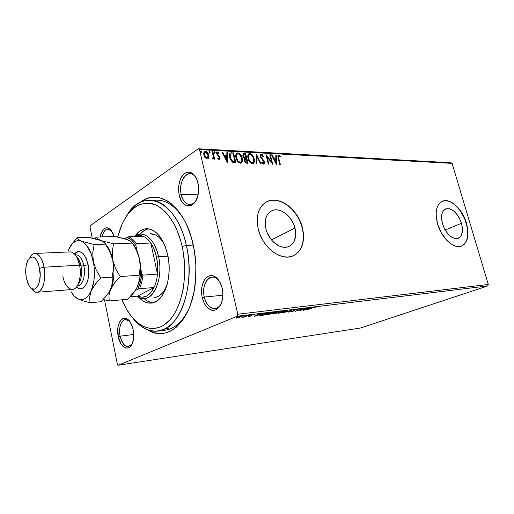 <?xml version="1.0" encoding="UTF-8"?>
<svg xmlns="http://www.w3.org/2000/svg" width="514" height="514" viewBox="0 0 514 514"><rect width="100%" height="100%" fill="white"/><g stroke="black" fill="none" stroke-linecap="round" stroke-linejoin="round"><path stroke-width="0.77" d="M161.428 330.335C172.595 330.682 181.834 323.332 189.146 308.297C182.823 321.526 174.811 328.832 165.116 330.2L157.83 331.119C148.745 331.954 140.463 327.701 132.978 318.359C145.224 333.933 162.642 335.822 175.062 320.286C187.494 304.866 192.583 272.928 186.37 245.422L182.149 246.495C188.677 275.401 182.027 308.869 167.988 321.88C153.988 335.102 135.792 327.437 125.198 306.8L121.998 299.791L126.155 308.58L131.385 316.457L137.322 322.586L143.785 326.692L150.544 328.568L153.962 328.613L160.702 326.885L163.953 325.099L170.057 319.721L172.839 316.174L175.396 312.088L179.714 302.45L182.791 291.194L183.813 285.103L184.764 272.336L184.667 265.802L183.357 252.804L182.149 246.495L180.6 240.404L176.54 229.141L174.079 224.091L168.451 215.417L165.354 211.871L158.762 206.525L155.337 204.758L148.424 203.081L144.999 203.158L138.382 205.112L132.271 209.314L126.862 215.533L122.332 223.5L117.687 237.018L120.36 228.235C127.665 209.853 138.144 201.636 151.81 203.595C164.602 206.583 177.009 223.436 182.149 246.495L186.37 245.422C195.988 285.225 179.694 330.136 157.83 331.119M193.097 244.24C195.879 256.852 196.644 269.574 195.378 282.404C191.793 321.398 167.673 342.729 148.128 330.027L154.361 332.706L158.1 333.438L161.852 333.522L165.592 332.95L169.279 331.703L172.871 329.789L176.328 327.219L182.695 320.158L188.085 310.745L190.328 305.258L193.759 292.999L195.641 279.481L195.873 265.301L194.427 251.128L191.381 237.603L186.89 225.338L184.173 219.851L177.953 210.444L170.95 203.409L167.256 200.858L159.681 197.755L155.877 197.215L152.112 197.344L148.424 198.121L144.845 199.535L140.277 202.375C158.113 187.372 184.667 205.594 193.007 243.848L193.097 244.24M181.249 194.626C183.267 204.758 191.921 208.022 196.342 199.888C194.51 202.934 192.326 204.495 189.788 204.559C185.708 204.199 182.862 200.89 181.249 194.626L198.063 194.767L181.249 194.626C178.853 184.995 183.684 173.109 190 173.616C192.544 173.751 194.716 175.383 196.502 178.493C190.058 165.938 177.381 179.945 181.249 194.626L179.18 195.166L181.249 194.626M197.967 182.83L198.404 185.233L198.34 193.225C196.322 209.217 181.969 210.11 179.18 195.166L181.224 200.717L182.688 202.901L186.222 205.645L188.169 206.095L190.141 205.896L192.056 205.047L195.429 201.533L197.755 196.065L198.398 192.853L198.507 186.1L197.061 179.81L195.815 177.163L192.551 173.372L188.689 172.017L186.723 172.325L184.834 173.269L181.564 176.893L180.305 179.425L178.763 185.445L178.525 188.715L179.18 195.166C177.619 185.381 179.502 178.088 184.834 173.269C190.707 170.372 195.089 173.559 197.967 182.83M204.296 297.041C206.647 309.197 217.885 312.91 221.778 302.277C220.159 306.1 217.897 308.22 214.981 308.638C209.924 308.58 206.365 304.712 204.296 297.041L222.941 295.235L204.296 297.041C202.034 287.769 206.03 277.284 212.089 277.065C215.025 276.93 217.634 278.588 219.915 282.045C212.706 269.844 200.415 282.225 204.296 297.041L202.169 297.574L204.296 297.041M222.228 288.232C223.905 298.852 221.785 306.055 215.867 309.826C209.558 311.362 204.996 307.282 202.169 297.574L204.334 303.575L205.883 306.036L207.675 308.021L211.723 310.225L213.824 310.36L215.867 309.826L217.775 308.638L220.892 304.474L222.658 298.505L222.941 295.12L222.228 288.232L219.947 282.102L216.471 277.688L214.454 276.352L212.353 275.658L210.258 275.639L208.241 276.281L204.752 279.404L202.387 284.544L201.745 287.628L201.629 294.265L202.169 297.574C200.524 287.371 202.555 280.271 208.241 276.281C214.511 274.328 219.176 278.312 222.228 288.232M120.083 336.188C123.231 346.52 127.266 349.045 132.188 343.763L128.449 346.68C124.555 346.622 121.767 343.127 120.083 336.188L133.724 334.46L120.083 336.188C118.843 326.827 120.61 321.256 125.403 319.47L129.676 321.378C123.977 314.973 117.571 325.189 120.083 336.188L118.259 336.638L120.083 336.188M133.158 329.705C133.974 333.888 133.923 337.794 133.004 341.424C130.35 352.52 120.379 348.935 118.259 336.638L121.098 344.117L123.938 347.226L125.493 348.017L128.584 347.882L129.991 346.956L132.278 343.551L133.556 338.52L133.158 329.705L132.419 326.885L130.196 322.117L127.286 319.085L124.157 318.23L122.653 318.667L120.064 321.16L118.336 325.439L117.873 328.06L118.259 336.638C114.943 322.342 124.992 311.394 130.98 323.441L133.158 329.705M294.985 228.049C296.886 237.295 294.747 243.482 288.572 246.604C280.689 250.112 268.546 240.783 265.905 228.884L265.269 221.585L265.847 218.289L266.997 215.411L268.668 213.047L270.794 211.286L273.281 210.207L276.044 209.821L278.954 210.155L281.923 211.183L284.827 212.86L290.024 217.878L293.802 224.464L294.985 228.049L295.698 235.149L294.149 241.304L292.575 243.72L290.538 245.57L288.103 246.771L285.366 247.279L282.437 247.054L279.417 246.11L273.596 242.203L271.032 239.389L267.107 232.591L265.905 228.884C264.138 219.799 266.194 213.715 272.073 210.624C280.136 206.84 292.28 216.24 294.985 228.049L271.437 239.884L294.985 228.049M461.482 223.269C463.487 231.21 462.349 236.26 458.064 238.432C451.626 239.158 446.428 234.281 442.483 223.815L441.513 217.942L442.181 212.969L443.094 211.068L445.895 208.78L449.609 208.748L451.633 209.583L453.669 210.946L457.46 215.025L459.086 217.583L461.482 223.269L462.478 229.013L462.388 231.641L461.045 235.907L459.844 237.384L456.573 238.714L454.633 238.515L450.515 236.395L448.491 234.551L444.938 229.662L442.483 223.815C440.556 215.938 441.674 210.939 445.824 208.806C452.314 208.016 457.531 212.835 461.482 223.269L445.137 230.009L461.482 223.269M461.444 246.09C467.682 242.55 469.288 234.898 466.262 223.134L466.455 223.05C469.533 235.149 467.791 242.852 461.225 246.167C453.65 249.206 441.385 237.834 437.568 223.879L441.327 232.829L446.775 240.308L449.866 243.109L453.04 245.133L456.156 246.302L459.105 246.579L461.771 245.962L464.052 244.491L465.864 242.222L467.142 239.261L467.856 235.72L467.971 231.737L466.455 223.05L462.831 214.466L460.383 210.599L454.659 204.424L451.581 202.343L448.516 201.058L445.574 200.614L442.869 201.045L440.498 202.336L438.57 204.463L437.157 207.341L436.328 210.862L436.116 214.903L437.568 223.879C434.677 211.935 436.36 204.354 442.625 201.128C450.38 197.839 462.581 209.262 466.455 223.05L466.262 223.134C462.388 209.339 450.193 197.929 442.432 201.212L445.381 200.698L448.324 201.141L451.395 202.426L454.466 204.508L460.191 210.682L464.682 218.746L467.303 227.541L467.663 235.797L466.95 239.338L465.665 242.3L463.853 244.561L461.444 246.09M293.468 255.709C302.181 250.556 305.104 241.265 302.238 227.837L302.431 227.741C305.38 241.863 302.097 251.307 292.588 256.075C280.663 261.305 262.211 247.131 258.227 229.006L260.058 234.699L262.712 240.141L266.085 245.114L270.023 249.412L274.367 252.869L278.941 255.342L283.555 256.749L288.02 257.039L292.17 256.229L295.839 254.353L298.91 251.507L301.262 247.806L302.823 243.405L303.543 238.47L303.408 233.183L302.431 227.741L300.651 222.344L298.126 217.171L294.952 212.411L291.245 208.241L287.127 204.81L282.745 202.246L278.26 200.653L273.833 200.107L269.638 200.633L265.828 202.233L262.57 204.868L259.988 208.433L258.195 212.815L257.283 217.84L257.289 223.314L258.227 229.006C255.593 215.263 258.683 206.05 267.505 201.372C279.834 195.5 298.293 209.834 302.431 227.741L302.238 227.837C298.101 209.93 279.648 195.609 267.319 201.482L266.072 202.092M360.719 327.964L118.252 365.223L237.185 316.238L487.645 285.951L360.719 327.964L487.645 285.951L237.185 316.238L118.252 365.223L117.333 364.175L104.515 299.816L117.333 364.175L118.252 365.223L360.719 327.964M239.286 317.498L242.82 315.988L236.768 317.292L235.74 318.063L237.918 317.832L242.788 315.943L236.768 317.292L235.688 318.044L239.286 317.498M249.296 315.056L242.055 317.344L244.291 317.087L249.296 315.056L242.055 317.344L244.291 317.087L249.296 315.056M248.763 316.566L251.5 315.808L252.245 314.998L254.758 314.484L251.5 315.108L250.639 315.975L248.204 316.431L248.763 316.566L251.314 315.885L251.911 315.121L254.732 314.568L251.23 315.21L250.639 315.975L248.204 316.431L248.763 316.566M267.993 312.788L263.2 313.893L259.743 315.474L263.02 315.294L269.908 312.557L261.446 314.523L259.788 315.538L263.02 315.294L269.908 312.557L267.993 312.788M281.987 311.092L277.322 312.004L272.992 313.945L275.067 313.81L281.987 311.092L276.506 312.3L273.018 313.983L275.067 313.81L281.987 311.092M292.639 309.801L283.092 312.82L290.905 310.462L288.193 312.191L292.639 309.801L283.092 312.82L290.905 310.462L288.193 312.191L292.639 309.801M306.074 308.175L300.876 310.167L302.264 308.638L295.306 311.317L301.069 309.248L299.688 310.777L306.659 308.104L300.876 310.167L302.399 308.618L295.306 311.317L301.069 309.248L299.688 310.777L306.074 308.175M311.908 308.079L315.821 307.154L313.11 307.507L306.71 309.91L311.876 307.944L315.821 307.154L311.407 308.117L307.282 309.839L311.908 308.079M303.356 310.321L312.73 307.366L306.98 308.651L308.451 307.886L307.822 307.963L303.26 310.334L312.73 307.366L306.98 308.651L308.451 307.886L307.822 307.963L303.356 310.321M297.754 309.132L293.924 310.186L292.774 311.259L289.877 311.927L293.096 311.285L294.644 310.064L297.959 309.518L298.338 309.145L297.754 309.132L294.226 310.064L292.774 311.259L290.082 311.696L293.398 311.176L294.811 310L297.959 309.518L298.338 309.145L297.754 309.132M285.868 311.548L287.442 310.482L284.737 310.809L280.059 312.184L278.042 313.289L284.46 312.056L287.532 310.514L286.446 310.507L279.738 312.313L278.08 313.341L285.868 311.548M274.001 313L275.517 311.927L272.741 312.261L268.366 313.527L266.053 314.767L272.6 313.508L275.62 311.966L274.489 311.953L267.71 313.778L266.098 314.812L274.001 313M254.417 316.361L263.965 313.277L257.835 314.645L259.184 313.861L258.478 313.945L254.417 316.361L263.965 313.277L257.835 314.645L259.184 313.861L258.478 313.945L254.417 316.361M250.903 314.998L249.56 315.275L250.903 314.998M245.821 315.615L244.471 315.892L245.821 315.615M237.417 316.637L236.048 316.913L237.417 316.637M199.503 149.606L452.082 163.368L488.3 284.46L237.802 314.24L199.503 149.606L237.802 314.24L237.185 316.238L237.802 314.24L488.3 284.46L487.645 285.951L488.3 284.46L452.082 163.368L199.503 149.606L198.275 148.777L90.4 225.55L198.275 148.777L199.503 149.606M208.652 157.792L208.376 154.187L206.493 151.643L205.33 151.232L204.328 151.527L203.589 153.628L204.591 157.001L206.57 158.832L207.656 158.884L208.427 158.267L207.823 158.82L208.652 157.792L208.684 155.183C208.202 153.082 207.084 151.765 205.33 151.232L204.566 151.373L203.756 154.939L205.028 157.625L207.129 158.942L207.868 158.8L208.652 157.792M212.918 151.758L212.256 151.726L213.349 157.239L212.308 158.922L213.239 159.102L213.74 158.029L213.997 159.122L214.659 159.154L212.918 151.758L212.558 152.009L214.242 159.134L212.558 152.009L212.918 151.758L212.256 151.726L213.336 156.744L212.308 158.922L213.169 159.141L213.74 158.029L213.997 159.122L214.659 159.154L212.918 151.758M219.253 159.488L220.05 158.89L219.96 157.323L217.653 154.637L217.287 153.519L217.685 152.806L218.932 153.602L219.15 152.947L217.268 151.913L216.651 152.658L216.683 153.93L219.343 157.445L219.137 158.563L217.975 157.766L217.737 158.383L218.842 159.372L219.639 159.417L220.043 157.618L217.332 153.93L217.615 152.831L218.932 153.602L219.15 152.947L217.139 151.958L216.683 153.93L219.394 157.618L219.17 158.55L217.975 157.766L217.737 158.383L219.253 159.488M231.608 152.754L229.989 153.185L229.405 154.483L229.417 156.558L230.24 159.359L232.463 162.18L235.92 162.758L233.523 152.851L230.317 152.954C229.27 153.949 229.032 155.446 229.591 157.432L232.611 162.263L235.92 162.758L233.523 152.851L233.163 153.095L235.489 162.739L233.163 153.095L231.608 152.754M245.615 153.493L243.109 153.705L242.781 156.089L243.456 157.612L244.67 158.659L244.317 160.124L245.005 162.103L246.071 163.073L248.011 163.272L245.615 153.493L245.249 153.731L247.581 163.259L245.249 153.731L245.615 153.493L243.36 153.525L242.781 156.089L244.67 158.659L244.42 160.709C244.812 162.257 245.628 163.099 246.874 163.227L248.011 163.272L245.615 153.493M256.293 154.059L256.068 163.619L256.73 163.645L256.82 156.385L260.54 163.812L261.196 163.837L256.197 154.052L256.068 163.619L256.73 163.645L256.82 156.385L260.54 163.812L261.196 163.837L256.293 154.059M269.766 154.772L271.546 161.859L265.944 154.573L268.34 164.139L268.931 164.165L267.145 157.027L272.748 164.326L270.351 154.804L269.766 154.772L271.546 161.859L265.944 154.573L268.34 164.139L268.931 164.165L267.145 157.027L272.748 164.326L270.351 154.804L269.766 154.772M278.787 158.363L278.633 156.127L280.297 156.879L280.406 156.172L278.723 155.01L278.035 155.312L277.811 156.16L279.809 164.628L280.381 164.653L278.787 158.363L278.421 158.595L279.95 164.634L278.421 158.595L278.787 158.363L278.781 156.012L280.297 156.879L280.406 156.172L278.305 155.08L278.19 158.241L279.809 164.628L280.381 164.653L278.787 158.363M276.436 164.486L276.455 155.132L275.825 155.093L275.819 158.087L273.699 157.978L272.157 154.9L271.52 154.868L276.436 164.486L276.455 155.132L275.825 155.093L275.819 158.087L273.699 157.978L272.157 154.9L271.52 154.868L276.436 164.486M261.183 154.078L260.174 154.887L260.322 157.04L263.547 161.19L263.958 162.443L263.502 163.195L262.069 161.916L261.748 162.488L263.11 164.017L263.958 164.146L264.594 162.771L264.215 161.235L260.759 156.487L260.791 155.549L261.356 155.067L263.078 156.725L263.444 156.262L262.018 154.412L260.816 154.309L263.078 156.494L263.444 156.262L261.183 154.078L260.726 154.161L260.187 156.59L263.894 162.013L263.65 163.156L262.069 161.916L261.748 162.488L264.023 164.12L264.479 162L260.791 156.635L261.472 155.061L263.078 156.725L263.444 156.262L263.001 156.59L262.108 155.067L260.816 154.309L261.183 154.078M254.032 161.351L253.781 158.922L252.753 156.352L250.948 154.271L249.483 153.712C251.699 154.431 253.132 156.166 253.781 158.922L254.147 158.685C253.498 155.935 252.059 154.194 249.849 153.474L249.007 153.628C247.787 154.643 247.465 156.25 248.044 158.44C248.699 161.255 250.157 163.015 252.413 163.709L253.171 163.561C254.417 162.54 254.745 160.914 254.147 158.685L253.119 156.121L251.314 154.033L249.849 153.474L248.615 153.904L247.812 155.883L247.947 158.004L248.641 160.207L250.228 162.572L252.046 163.664L253.62 163.24L254.398 161.12L254.147 158.685L253.781 158.922C254.308 160.895 254.096 162.45 253.139 163.58L253.903 162.231M242.126 160.818L241.888 158.357L240.848 155.755L239.01 153.641L237.507 153.076C239.775 153.808 241.233 155.569 241.888 158.357L242.248 158.119C241.599 155.331 240.134 153.57 237.866 152.838L236.986 152.999C235.746 154.033 235.412 155.658 235.984 157.862C236.639 160.715 238.123 162.495 240.43 163.201L241.233 163.047C242.505 162.006 242.846 160.362 242.248 158.119L241.207 155.517L239.37 153.403L237.866 152.838L236.601 153.268L235.765 155.279L235.887 157.419L236.588 159.655L238.2 162.051L240.057 163.156L241.676 162.726L242.492 160.58L242.248 158.119L241.888 158.357C242.409 160.342 242.184 161.91 241.207 163.06L241.985 161.704M227.284 162.392L227.573 152.536L226.873 152.504L226.783 155.652L224.425 155.53L222.793 152.285L222.087 152.247L227.284 162.392L227.573 152.536L226.873 152.504L226.783 155.652L224.425 155.53L222.793 152.285L222.087 152.247L227.284 162.392M214.813 153.378L214.087 151.964L214.428 151.714L214.094 151.945L214.813 152.831L215.173 152.581L214.91 152.022L214.306 151.726L214.036 152.234L214.698 153.365L215.173 152.581L214.807 153.39L215.173 152.581L214.267 151.746L214.075 152.523L214.826 153.397M209.738 153.114L208.999 151.694L209.346 151.444L209.005 151.681L209.738 152.568L210.053 152.17L209.474 151.469L208.992 151.707L209.481 153.043L209.963 153.069L210.097 152.317L209.731 153.133L210.097 152.317L209.179 151.476L208.986 152.26L209.744 153.133M201.706 151.881L200.717 151.065L201.077 152.607L201.565 152.632L201.706 151.881L201.334 152.703L201.706 151.881L200.768 151.032L200.576 151.823L201.34 152.703L201.706 151.881M450.829 162.732L198.275 148.777L450.829 162.732L452.082 163.368L450.829 162.732M90.046 227.201L92.218 238.091L90.046 227.201L90.4 225.55L90.046 227.201M114.018 236.498L111.493 230.735L110.176 229.212L107.259 227.753L105.781 227.863L103.063 229.726L100.988 233.484L100.089 236.941C103.179 226.436 107.4 225.087 112.746 232.906L114.018 236.498M149.773 200.1C164.615 199.708 180.472 218.232 186.37 245.422L193.29 245.12L186.37 245.422C176.777 199.76 142.384 186.833 126.669 215.816C132.953 205.626 140.656 200.389 149.773 200.1L157.117 200.119C166.902 200.293 175.749 206.557 183.652 218.913C174.548 204.887 164.474 198.732 153.442 200.441M161.929 200.685L160.721 201L161.929 200.685M101.984 236.883C103.096 231.975 105.074 229.36 107.921 229.032L111.711 231.056C107.355 227.278 104.111 229.225 101.984 236.883M295.646 254.443L298.711 251.597L301.063 247.896L302.624 243.495L303.35 238.56L303.215 233.279L302.238 227.837L300.459 222.44L297.934 217.268L294.76 212.513L291.053 208.343L286.934 204.913L282.552 202.349L278.068 200.756L273.647 200.209L269.452 200.736M267.505 201.372L266.079 202.092M269.484 237.205L267.049 232.444L269.484 237.205M278.074 155.26L278.723 155.01L278.35 155.241L280.034 156.397L280.406 156.172L280.001 156.616L279.237 155.62L278.074 155.26M278.588 156.205L278.421 158.595L278.267 156.359M271.649 155.125L272.157 154.9L271.79 155.132L273.332 158.209L275.819 158.087L273.332 158.209L271.649 155.125M275.825 155.344L276.455 155.132L276.089 155.357L276.069 163.94L275.825 155.344M273.827 159.192L275.44 162.418L275.812 162.193L274.193 158.967L273.827 159.192L275.44 162.418L275.812 162.193L274.193 158.967L275.819 159.044L275.812 162.193L275.819 159.044L273.827 159.192M269.831 155.029L270.351 154.804L269.985 155.035L272.163 163.715L269.831 155.029M266.772 157.258L267.145 157.027L266.772 157.258L268.501 164.146L266.772 157.258M266.149 155.395L271.18 162.09L271.546 161.859L271.18 162.09L266.149 155.395M261.035 155.202L260.425 156.866L260.791 156.635L260.425 156.866L260.855 157.824L261.221 157.586L260.855 157.824L262.224 159.404L262.59 159.173L262.224 159.404L263.444 160.753L263.81 160.522L263.444 160.753L264.112 162.225L264.479 162L263.907 164.159L264.228 163.002L263.849 161.467L260.855 157.824L260.367 155.986M263.361 163.336L262.66 163.285L261.832 162.34L263.052 163.426L263.476 163.195M260.469 154.348L260.816 154.309L260.469 154.348M260.425 155.781L260.688 155.414M256.184 154.804L260.701 163.818L256.184 154.804M256.454 156.622L256.82 156.385L256.454 156.622L256.364 163.632L256.454 156.622M249.174 154.772L249.078 154.836C248.076 155.633 247.819 156.924 248.294 158.71L248.66 158.473C248.185 156.693 248.442 155.401 249.444 154.598L250.112 154.47C251.886 155.061 253.029 156.462 253.543 158.659C254.032 160.471 253.755 161.781 252.727 162.597L252.136 162.707C250.344 162.116 249.181 160.702 248.66 158.473L248.294 158.71C248.815 160.933 249.977 162.347 251.77 162.938L250.138 162.103L248.776 160.111L248.153 156.288M248.211 156.031L248.603 155.222M252.31 162.848L251.911 162.938M249.136 154.81L251.038 154.765L252.727 156.603L253.755 160.053L253.106 162.321L252.278 162.707L251.243 162.424L249.142 159.88L248.448 157.072L249.123 154.823M251.77 162.938L252.67 162.623M243.083 153.725L245.249 153.731L243.083 153.725M243.642 154.598L243.038 156.359L243.405 156.121L243.038 156.359L244.439 158.158L245.454 158.318L245.821 158.081L244.805 157.92L243.405 156.121L243.758 154.521L245.242 154.463L246.129 158.1L245.448 158.318M244.953 158.28L244.568 158.203M244.439 158.158L243.122 156.642M243.038 156.359L243.398 154.759M245.236 159.256L244.67 160.959L245.037 160.721L244.67 160.959L246.135 162.45L246.502 162.212L245.037 160.721L245.358 159.179L246.379 159.102L247.144 162.244L245.422 162.218M245.197 162.032L244.754 161.235M244.67 160.959L244.728 159.674M246.502 162.212L245.12 161.004L245.005 159.674L245.506 159.128L246.379 159.102L247.144 162.244L246.502 162.212M237.147 154.168L237.07 154.219C236.048 155.042 235.778 156.346 236.254 158.139L236.62 157.894C236.144 156.102 236.414 154.798 237.429 153.982L238.136 153.847C239.948 154.444 241.111 155.864 241.625 158.094C242.113 159.918 241.831 161.242 240.777 162.071L240.16 162.186C238.323 161.589 237.14 160.156 236.62 157.894L236.254 158.139C236.774 160.394 237.956 161.82 239.794 162.424L238.123 161.576L236.736 159.558L236.119 155.684M236.183 155.421L236.967 154.277M240.346 162.334L239.942 162.424M239.794 162.424L240.732 162.09M230.002 153.172L231.242 152.992L230.002 153.172M234.673 161.949L232.36 161.576L234.673 161.949M232.122 161.441L230.214 158.826L229.713 155.395M229.816 155.022L230.67 154.059L229.874 157.702L232.36 161.576L232.72 161.338L232.36 161.576M230.548 154.161L233.138 153.834L235.039 161.711L234.256 161.936L234.622 161.698L232.72 161.338L230.233 157.464L229.874 157.702L230.812 153.962L233.138 153.834L235.039 161.711L232.72 161.338L231.094 159.681L230.034 156.275L230.542 154.168M222.228 152.517L222.793 152.285L222.433 152.529L224.065 155.774L226.783 155.652L224.065 155.774L222.228 152.517M226.867 152.761L227.573 152.536L227.214 152.78L226.944 161.923L227.214 152.78L226.867 152.761M224.586 156.815L226.295 160.214L226.655 159.976L224.946 156.571L224.586 156.815L226.295 160.214L226.655 159.976L224.946 156.571L226.751 156.661L226.655 159.976L226.751 156.661L224.586 156.815M218.887 158.742L217.795 158.235L218.636 158.826L219.003 158.582M216.889 152.163L217.563 151.881L217.21 152.125L218.791 153.191L219.15 152.947L218.733 153.358L218.058 152.452L216.889 152.163M217.409 153.037L216.972 154.174L217.332 153.93L216.972 154.174L217.293 154.881L217.653 154.637L217.293 154.881L218.174 155.671L218.534 155.427L218.174 155.671L219.202 156.719L219.562 156.474L219.202 156.719L219.684 157.856L220.043 157.618L219.517 159.462M219.69 159.128L219.362 156.988L217.293 154.881L216.927 153.763M213.381 158.273L213.053 159.186L213.381 158.273M212.378 158.53L212.802 158.293M204.238 151.604L204.97 151.482C206.731 152.009 207.849 153.326 208.324 155.427L208.684 155.183L208.324 155.427L208.292 158.036L208.401 155.774L207.54 153.474L205.908 151.752L204.238 151.604M206.962 158.209L205.69 157.927L204.405 156.211L203.942 154.239L204.45 152.639M204.81 152.395L206.41 152.472L207.682 154.155L208.138 156.507L207.322 157.965L206.043 157.676L204.758 155.967L204.302 153.988L204.81 152.395L204.071 155.215L205.022 152.247L205.542 152.144L208.016 155.144L207.412 157.927L206.917 158.023L204.431 154.965L204.071 155.215L206.564 158.267L207.258 158.029M200.595 151.244L200.942 151L200.595 151.244L201.347 152.131L200.588 151.251M245.821 158.081L244.561 157.804L243.739 156.956L243.328 155.395L243.681 154.566L245.242 154.463L245.821 158.081M236.62 157.894L236.434 155.806L236.954 154.367L237.988 153.84L239.338 154.309L241.535 157.74L241.818 160.169L241.374 161.544L240.301 162.186L238.946 161.711L237.879 160.657L236.62 157.894M314.902 307.064L314.986 307.398L314.902 307.064M304.982 309.691L306.453 308.676L308.079 308.516L304.982 309.691M300.735 309.595L300.876 310.167L300.735 309.595M297.863 309.12L297.959 309.518L297.863 309.12M294.059 310.128L294.143 310.803L294.002 310.218L293.308 310.565L294.059 310.128M293.263 310.642L293.398 311.176L293.263 310.642M290.326 311.638L290.41 311.966L290.326 311.638M278.948 312.763L278.627 312.795L278.948 312.763M279.892 313.077L279.018 313.058L280.316 312.094L285.713 310.617L286.6 310.79L285.257 311.625L279.892 313.077L279.108 312.833L281.479 311.825L286.632 310.841L284.133 312.03L279.892 313.077M273.827 313.495L273.936 313.951L273.827 313.495M275.157 313.611L273.949 313.707L274.386 313.289L277.316 312.557L275.157 313.611L274.232 313.501L277.361 312.743L275.157 313.611M278.068 312.467L276.609 312.557L277.091 312.082L280.605 311.259L278.068 312.467L276.783 312.371L280.65 311.452L278.068 312.467M266.972 314.234L266.612 314.266L266.972 314.234M267.955 314.542L267.042 314.523L268.302 313.553L273.756 312.062L274.682 312.242L273.377 313.077L267.955 314.542L267.119 314.305L269.471 313.296L274.72 312.287L272.253 313.489L267.955 314.542M259.968 315.223L260.058 315.596L259.968 315.223M268.565 312.917L263.091 315.095L260.759 315.243L262.05 314.292L268.52 312.724L263.091 315.095L260.733 315.21L264.061 313.765L268.565 312.917M256.004 315.705L257.334 314.607L259.159 314.478L256.004 315.705M250.916 315.731L251.166 315.268L251.314 315.885L251.166 315.268L250.832 315.39M236.613 317.793L241.888 316.2L236.652 318.05M237.449 317.209L241.169 316.033L241.914 316.226L238.271 317.62L236.665 317.819L237.449 317.209M150.422 233.742L150.339 233.748C155.71 233.742 160.407 237.339 164.441 244.529L161.865 240.481L158.71 237.082L155.312 234.84L150.255 233.748M135.208 235.701C138.491 231.255 142.301 228.929 146.631 228.73C156.327 229.379 163.336 238.033 167.667 254.706L168.83 262.101L169.164 269.657L168.637 277.052L167.294 283.972L165.187 290.14L162.418 295.293L159.102 299.251L155.395 301.866L151.437 303.067L147.402 302.83L143.432 301.191L139.011 297.574C142.815 301.589 146.882 303.427 151.206 303.093L151.225 303.087C163.837 302.74 172.98 277.2 167.667 254.706L165.714 247.787L163.066 241.631L159.841 236.485L156.172 232.553L152.228 229.964L148.16 228.794L144.132 229.071L140.303 230.754L135.208 235.701M148.475 228.833C145.391 229.45 142.596 231.191 140.078 234.063L143.978 230.651L147.82 228.981M169.819 329.05L166.298 328.388M144.048 298.602C146.901 301.146 149.889 302.534 153.024 302.759L151.065 302.47L147.081 300.844L144.048 298.602M154.303 297.657L154.271 297.657C159.597 297.002 163.825 292.864 166.941 285.231L164.069 290.873L161.223 294.291L158.023 296.559L154.239 297.664M132.355 243.09L134.7 246.836L132.355 243.09L113.517 243.822L112.245 251.841L112.836 260.347L109.99 251.944L105.473 244.131L94.152 244.568L79.58 240.674L77.691 240.655L75.841 241.13L72.403 243.54L68.452 249.952C71.774 242.325 76.117 239.408 81.482 241.207L78.359 239.402L77.325 237.667L88.459 237.314L100.84 240.526L104.143 242.325L105.473 244.131L94.152 244.568L92.764 252.753L93.304 261.401L92.764 252.753L94.152 244.568L81.482 241.207C86.975 243.842 90.92 250.575 93.304 261.401L96.189 269.978L100.808 277.933L112.148 277.136L100.808 277.933L97.821 281.074L92.912 287.564L91.222 290.815L89.635 297.105L90.034 302.733L101.232 301.705L108.942 292.421L111.962 285.745C114.269 277.92 114.564 269.452 112.836 260.347L113.44 268.886L112.148 277.136L112.367 282.957L110.645 289.234L108.942 292.421L101.232 301.705L90.034 302.733L82.979 300.863L77.595 298.737L82.979 300.863L90.034 302.733L89.635 297.105L91.222 290.815L95.148 284.3L100.808 277.933L96.189 269.978L93.304 261.401C95.283 272.536 94.589 282.34 91.222 290.815C87.547 298.608 83.005 301.249 77.595 298.737L74.536 296.424L77.595 298.737C75.147 297.413 72.956 295.042 71.016 291.611L74.01 295.852L77.595 298.737L81.366 299.707L85.061 298.673L88.427 295.646L91.222 290.815L93.882 280.901L94.428 273.197L93.94 265.269L91.344 254.224L86.943 245.769L83.371 242.242L78.359 239.402L77.325 237.667L88.459 237.314L98.309 239.652L102.768 241.419L105.01 243.231L108.75 249.502L111.673 256.068L112.836 260.347L109.81 250.755L105.319 243.752C108.795 247.568 111.3 253.1 112.836 260.347L113.44 268.886L112.148 277.136L112.367 282.957L111.795 286.035L109.276 291.868L114.596 282.828L120.212 276.571L139.088 275.253L120.212 276.571L115.695 268.764L112.836 260.347C114.828 271.27 114.095 280.901 110.645 289.234L108.955 295.428L109.193 300.973L127.838 299.257L109.193 300.973L103.378 299.501L109.193 300.973L108.955 295.428L110.645 289.234L114.596 282.828L120.212 276.571L115.695 268.764L112.836 260.347L112.245 251.841L113.517 243.822L100.84 240.526L97.596 238.759L96.381 237.063L114.95 236.472L124.767 238.747L128.635 236.742C131.404 237.879 133.942 240.173 136.249 243.61L135.837 245.403L131.648 240.147L126.945 237.346C130.248 238.406 133.21 241.092 135.837 245.403L137.026 251.057L135.837 245.403L136.249 243.61C133.942 240.173 131.404 237.879 128.635 236.742L143.143 236.267C145.95 237.391 148.514 239.652 150.833 243.038C153.397 246.868 155.292 251.571 156.519 257.154L158.575 256.634C154.92 238.586 142.584 229.141 133.993 236.562L140.444 234.043C148.816 234.59 154.855 242.12 158.575 256.634L167.962 256.139L158.575 256.634C163.137 276.147 155.312 298.313 144.415 298.576C141.78 298.795 139.21 298.004 136.711 296.205C149.773 307.231 164.641 281.993 158.575 256.634L156.519 257.154L154.181 249.431L150.833 243.038L157.496 274.116L157.657 265.603L156.519 257.154C157.702 262.77 158.029 268.424 157.496 274.116C156.976 279.218 155.826 283.683 154.046 287.519L137.579 296.128L142.115 297.265L146.586 296.16L150.673 292.845L154.046 287.519C149.587 296.128 144.1 298.994 137.579 296.128L130.248 296.784L137.579 296.128L154.046 287.519C155.826 283.683 156.976 279.218 157.496 274.116L142.879 275.144L141.723 273.409L140.637 268.25L141.723 273.409C141.292 279.61 139.975 284.91 137.771 289.298L139.487 288.727L154.046 287.519L139.487 288.727C141.247 284.84 142.378 280.316 142.879 275.144C142.378 280.316 141.247 284.84 139.487 288.727L137.771 289.298L140.418 282.038L141.723 273.409L142.879 275.144L157.496 274.116L150.833 243.038C148.514 239.652 145.95 237.391 143.143 236.267L138.568 235.598L135.349 236.524C137.874 235.328 140.47 235.239 143.143 236.267L128.635 236.742L126.945 237.346L124.773 238.747L129.322 240.462L132.355 243.09L113.517 243.822L100.84 240.526L97.596 238.759L96.381 237.063L114.95 236.472L127.331 239.595L131.77 242.222M136.249 243.61L150.833 243.038L136.249 243.61M135.163 290.693L137.771 289.298L135.163 290.693M78.95 259.711L77.119 257.655L79.599 265.179L81.013 265.95L78.95 259.711L76.213 256.075C78.449 258.022 80.049 261.311 81.013 265.95L83.853 265.783L88.138 264.691C91.428 279.674 83.429 294.393 76.515 286.973L79.49 288.701L81.283 288.772L83.011 288.123L84.624 286.78L87.219 282.199L88.1 279.134L88.838 272.067L88.138 264.691L83.853 265.783C82.221 258.696 79.574 255.021 75.924 254.758L75.295 254.79M37.278 292.248C35.325 292.35 33.487 291.155 31.772 288.656C38.377 299.598 47.558 284.306 44.031 267.203C46.382 278.948 42.694 292.248 37.278 292.248L72.455 289.485C78.089 289.446 81.989 276.545 79.599 265.179L44.031 267.203L39.584 268.34C42.617 283.098 34.457 295.846 29.009 285.598L26.265 277.624L27.814 283.163L28.9 285.418L31.482 288.47L34.303 289.209L35.665 288.643L38.036 285.745L39.623 280.856L40.176 274.733L38.891 265.365L37.959 262.693L35.556 258.677L32.761 256.897L30.011 257.585L27.711 260.598L26.208 265.455L25.7 271.424L26.265 277.624C25.237 271.244 25.649 265.725 27.499 261.067C32.157 253.903 36.192 256.325 39.584 268.34L44.031 267.203C41.827 254.25 33.815 249.226 29.863 257.694C31.264 255.008 32.941 253.595 34.894 253.453C39.064 253.8 42.109 258.381 44.031 267.203L79.599 265.179C77.64 256.64 74.485 252.207 70.142 251.892L34.894 253.453M78.224 285.874C83.345 283.471 85.221 276.776 83.853 265.783L81.013 265.95C82.279 274.168 81.263 280.374 77.967 284.583L80.235 280.644C81.72 276.269 81.977 271.366 81.013 265.95L79.599 265.179C80.762 271.72 80.454 277.631 78.668 282.899C74.832 294.342 65.085 289.678 62.817 276.031M96.381 237.063L94.82 238.695L96.381 237.063M136.467 288.553L133.28 293.276L127.838 299.257L135.49 290.185L137.225 287.075L139.146 281.775C141.009 274.534 141.144 266.907 139.545 258.895L140.213 267.241L139.088 275.253L139.082 280.946L137.225 287.075L139.345 281.004L140.483 273.936L140.553 266.38L139.545 258.895L140.213 267.241L139.088 275.253L139.082 280.946L138.427 283.946L136.461 288.566M137.27 251.365L134.7 246.836L138.394 254.758L139.545 258.895L137.27 251.365L132.651 243.54M136.737 250.703L139.545 258.895L137.54 252.033L134.681 246.277L132.998 243.951M129.29 240.584L125.345 239.094M68.291 250.35L69.878 247.067M74.479 253.884L76.072 252.4L77.775 251.629L79.561 251.571L83.088 253.588L86.114 258.195L88.138 264.691C84.431 251.847 79.631 248.57 73.759 254.86M71.979 243.854L77.325 237.667L71.163 245.017M77.241 285.919L77.839 285.925C82.581 285.9 85.851 275.196 83.853 265.783C82.767 260.643 80.942 257.206 78.385 255.464M445.285 209.044L445.824 208.806M270.435 211.524L272.073 210.624M263.65 163.156L263.277 163.388M252.727 162.597L252.361 162.829M236.986 152.999L236.665 153.217M240.777 162.071L240.411 162.308M219.17 158.55L218.81 158.794M207.412 157.927L207.052 158.171M77.28 285.861L77.839 285.925L77.209 285.97M139.146 281.775L138.864 282.231M109.81 250.755L108.75 249.502M78.668 282.899L80.235 280.644"/></g></svg>
